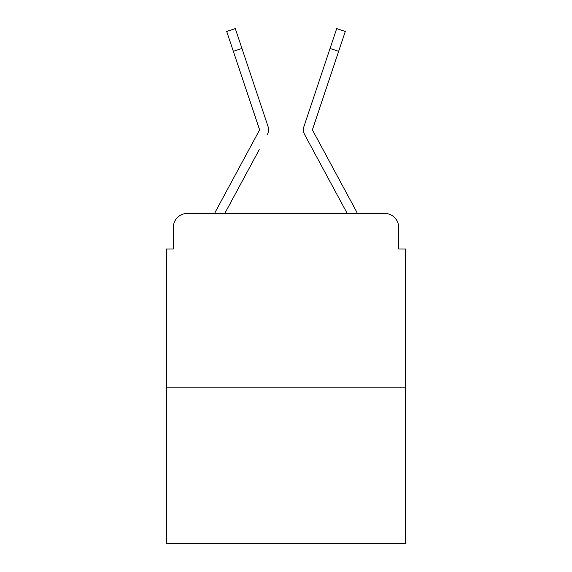 <?xml version="1.0" encoding="UTF-8"?>
<svg xmlns="http://www.w3.org/2000/svg" width="572" height="572" viewBox="0 0 572 572"><rect width="100%" height="100%" fill="white"/><g stroke="black" fill="none" stroke-linecap="round" stroke-linejoin="round"><path stroke-width="0.86" d="M173.345 227.406L173.345 249.027L173.345 227.406A13.95 13.95 0 0 1 187.294 213.456L214.622 213.456A34.878 34.878 0 0 1 215.901 210.832L259.323 130.409A1.394 1.394 0 0 0 259.423 129.301L226.705 31.474L235.306 28.6L241.942 48.448L233.347 51.323M405.634 387.845L166.366 387.845L166.366 543.4L405.634 543.4L405.634 249.027L398.655 249.027L398.655 227.406A13.95 13.95 0 0 0 384.706 213.456L187.294 213.456M166.366 387.845L166.366 249.027L173.345 249.027M259.223 149.678L224.789 213.456L257.693 152.517L224.789 213.456L257.693 152.517L224.789 213.456L257.693 152.517L224.789 213.456L257.693 152.517L224.789 213.456L257.693 152.517L224.789 213.456L257.693 152.517L224.789 213.456L257.693 152.517L224.789 213.456L257.693 152.517L224.789 213.456L231.588 213.456M340.411 213.456L347.211 213.456L304.697 134.72A10.46 10.46 0 0 1 303.982 126.426L336.693 28.6L345.295 31.474L338.653 51.323L330.058 48.448M338.653 51.323L312.577 129.301A1.394 1.394 0 0 0 312.505 129.744A1.394 1.394 0 0 1 312.577 129.301A1.394 1.394 0 0 0 312.505 129.744A1.394 1.394 0 0 1 312.577 129.301A1.394 1.394 0 0 0 312.505 129.744A1.394 1.394 0 0 1 312.577 129.301A1.394 1.394 0 0 0 312.505 129.744A1.394 1.394 0 0 1 312.577 129.301A1.394 1.394 0 0 0 312.505 129.744A1.394 1.394 0 0 1 312.577 129.301A1.394 1.394 0 0 0 312.505 129.744A1.394 1.394 0 0 1 312.577 129.301A1.394 1.394 0 0 0 312.505 129.744A1.394 1.394 0 0 1 312.577 129.301A1.394 1.394 0 0 0 312.505 129.744A1.394 1.394 0 0 1 312.577 129.301A1.394 1.394 0 0 0 312.677 130.409A1.394 1.394 0 0 1 312.505 129.744A1.394 1.394 0 0 0 312.677 130.409A1.394 1.394 0 0 1 312.505 129.744A1.394 1.394 0 0 0 312.677 130.409A1.394 1.394 0 0 1 312.505 129.744A1.394 1.394 0 0 0 312.677 130.409A1.394 1.394 0 0 1 312.505 129.744A1.394 1.394 0 0 0 312.677 130.409A1.394 1.394 0 0 1 312.505 129.744A1.394 1.394 0 0 0 312.677 130.409A1.394 1.394 0 0 1 312.505 129.744A1.394 1.394 0 0 0 312.677 130.409A1.394 1.394 0 0 1 312.505 129.744A1.394 1.394 0 0 0 312.677 130.409A1.394 1.394 0 0 1 312.505 129.744A1.394 1.394 0 0 0 312.677 130.409A1.394 1.394 0 0 1 312.505 129.744A1.394 1.394 0 0 0 312.677 130.409A1.394 1.394 0 0 1 312.505 129.744A1.394 1.394 0 0 0 312.677 130.409A1.394 1.394 0 0 1 312.505 129.744A1.394 1.394 0 0 0 312.677 130.409A1.394 1.394 0 0 1 312.505 129.744A1.394 1.394 0 0 0 312.677 130.409A1.394 1.394 0 0 1 312.505 129.744A1.394 1.394 0 0 0 312.677 130.409A1.394 1.394 0 0 1 312.505 129.744A1.394 1.394 0 0 0 312.677 130.409A1.394 1.394 0 0 1 312.505 129.744A1.394 1.394 0 0 0 312.677 130.409A1.394 1.394 0 0 1 312.505 129.744A1.394 1.394 0 0 0 312.677 130.409L356.099 210.832A34.878 34.878 0 0 1 357.378 213.456L384.706 213.456M398.655 249.027L398.655 227.406M267.303 134.72A10.46 10.46 0 0 0 268.018 126.426L241.942 48.448M322.393 71.357L303.982 126.426M259.323 130.409A1.394 1.394 0 0 0 259.495 129.744A1.394 1.394 0 0 1 259.323 130.409A1.394 1.394 0 0 0 259.423 129.301A1.394 1.394 0 0 1 259.495 129.744A1.394 1.394 0 0 0 259.423 129.301A1.394 1.394 0 0 1 259.495 129.744A1.394 1.394 0 0 0 259.423 129.301A1.394 1.394 0 0 1 259.495 129.744A1.394 1.394 0 0 0 259.423 129.301A1.394 1.394 0 0 1 259.495 129.744A1.394 1.394 0 0 0 259.423 129.301A1.394 1.394 0 0 1 259.495 129.744A1.394 1.394 0 0 0 259.423 129.301A1.394 1.394 0 0 1 259.495 129.744A1.394 1.394 0 0 0 259.423 129.301A1.394 1.394 0 0 1 259.495 129.744A1.394 1.394 0 0 0 259.423 129.301A1.394 1.394 0 0 1 259.495 129.744A1.394 1.394 0 0 0 259.423 129.301A1.394 1.394 0 0 1 259.495 129.744A1.394 1.394 0 0 0 259.423 129.301A1.394 1.394 0 0 1 259.495 129.744A1.394 1.394 0 0 0 259.423 129.301A1.394 1.394 0 0 1 259.495 129.744A1.394 1.394 0 0 0 259.423 129.301A1.394 1.394 0 0 1 259.495 129.744A1.394 1.394 0 0 0 259.423 129.301A1.394 1.394 0 0 1 259.495 129.744A1.394 1.394 0 0 0 259.423 129.301A1.394 1.394 0 0 1 259.495 129.744A1.394 1.394 0 0 0 259.423 129.301A1.394 1.394 0 0 1 259.495 129.744A1.394 1.394 0 0 0 259.423 129.301M312.777 149.678L304.697 134.72M249.607 71.357L268.018 126.426M226.705 31.474L235.306 28.6M336.693 28.6L345.295 31.474"/></g></svg>
